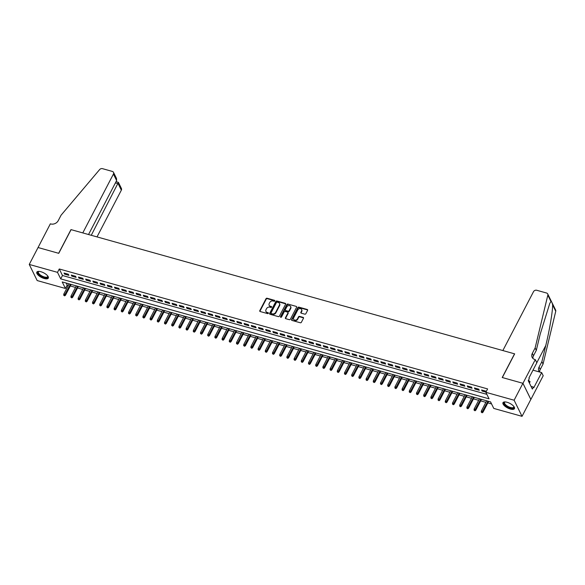 <?xml version="1.0" encoding="UTF-8"?>
<svg xmlns="http://www.w3.org/2000/svg" width="585" height="585" viewBox="0 0 585 585"><rect width="100%" height="100%" fill="white"/><g stroke="black" fill="none" stroke-linecap="round" stroke-linejoin="round"><path stroke-width="0.88" d="M274.826 300.939A0.57 0.461 -26.2 0 0 274.577 300.339L267.067 298.233A0.812 0.658 -26.2 0 0 266.014 298.701L259.791 310.657A0.812 0.658 -26.2 0 0 260.149 311.52L267.659 313.618A0.57 0.461 -26.2 0 0 268.142 312.69L267.169 312.419A2.603 2.113 -26.2 0 1 265.941 311.439A2.603 2.113 -26.2 0 1 266.014 309.662L266.533 308.661A2.603 2.113 -26.2 0 1 269.904 307.169L270.877 307.447A0.57 0.461 -26.2 0 0 271.36 306.511L270.387 306.24A2.603 2.113 -26.2 0 1 269.151 305.268A2.603 2.113 -26.2 0 1 269.232 303.483L269.751 302.489A2.603 2.113 -26.2 0 1 273.115 300.997L274.087 301.268A0.57 0.461 -26.2 0 0 274.826 300.939M274.877 300.807A0.57 0.461 -26.2 0 0 274.789 300.77L267.279 298.672A0.812 0.658 -26.2 0 0 266.226 299.132L260.003 311.088A0.812 0.658 -26.2 0 0 259.923 311.403M268.442 313.158A0.57 0.461 -26.2 0 0 268.354 313.129L267.169 312.419M271.659 306.979A0.57 0.461 -26.2 0 0 271.572 306.95L270.387 306.24M510.383 409.054A6.472 2.545 27.5 0 1 502.976 402.67A6.472 2.545 27.5 0 1 507.041 402.261A6.472 2.545 27.5 0 1 514.456 408.644A6.472 2.545 27.5 0 1 510.383 409.054M44.241 278.518A6.472 2.545 27.5 0 1 36.826 272.135A6.472 2.545 27.5 0 1 40.899 271.725A6.472 2.545 27.5 0 1 48.306 278.109A6.472 2.545 27.5 0 1 44.241 278.518M304.8 314.167A0.812 0.658 -26.2 0 0 305.853 313.699L307.6 310.342A0.812 0.658 -26.2 0 0 307.242 309.487L298.898 307.147A0.812 0.658 -26.2 0 0 297.845 307.615L291.623 319.571A0.812 0.658 -26.2 0 0 291.988 320.434L300.324 322.766A0.812 0.658 -26.2 0 0 301.377 322.298L303.483 318.247A0.812 0.658 -26.2 0 0 303.125 317.384L299.557 316.39A0.812 0.658 -26.2 0 0 298.504 316.851L297.458 318.862A2.179 1.77 -26.2 0 1 295.491 320.17A2.179 1.77 -26.2 0 1 293.611 319.293A2.179 1.77 -26.2 0 1 293.677 317.801L297.772 309.933A2.179 1.77 -26.2 0 1 299.747 308.624A2.179 1.77 -26.2 0 1 301.619 309.502A2.179 1.77 -26.2 0 1 301.553 310.993L300.873 312.302A0.812 0.658 -26.2 0 0 301.231 313.165L304.8 314.167M29.25 264.442L38.054 247.528L58.756 253.327L71.085 229.642L514.551 353.83L502.222 377.508L522.917 383.307L514.113 400.22L522.032 416.337L493.777 408.425L490.566 401.888L62.215 281.941L65.425 288.471L37.169 280.559L29.25 264.442L57.505 272.354L60.716 278.891L489.067 398.838L485.857 392.308L514.113 400.22M485.857 392.308L487.619 388.923L59.268 268.976L57.505 272.354M285.626 304.193A0.812 0.658 -26.2 0 0 285.261 303.33L276.924 300.997A0.812 0.658 -26.2 0 0 275.871 301.458L269.648 313.414A0.812 0.658 -26.2 0 0 270.007 314.277L278.35 316.609A0.812 0.658 -26.2 0 0 279.396 316.149L285.626 304.193M287.915 304.068L296.251 306.408A0.812 0.658 -26.2 0 1 296.61 307.271L290.387 319.227A0.812 0.658 -26.2 0 1 289.334 319.688L285.765 318.693A0.812 0.658 -26.2 0 1 285.407 317.83L287.93 312.982A0.812 0.658 -26.2 0 0 287.571 312.119L285.202 311.454A0.812 0.658 -26.2 0 0 284.149 311.922L281.524 316.968A0.57 0.461 -26.2 0 1 280.529 316.69L286.862 304.536A0.812 0.658 -26.2 0 1 287.915 304.068L296.251 306.408M68.379 274.248L64.057 273.041L64.591 274.131L68.913 275.338L68.379 274.248M75.575 276.266L71.26 275.052L71.794 276.142L76.116 277.356L75.575 276.266M82.778 278.277L78.456 277.071L78.99 278.16L83.311 279.367L82.778 278.277M89.973 280.295L85.659 279.089L86.192 280.178L90.514 281.385L89.973 280.295M97.176 282.314L92.854 281.1L93.388 282.189L97.71 283.403L97.176 282.314M104.371 284.332L100.057 283.118L100.591 284.208L104.912 285.414L104.371 284.332M111.574 286.343L107.252 285.136L107.786 286.226L112.108 287.432L111.574 286.343M118.77 288.361L114.455 287.155L114.989 288.237L119.311 289.451L118.77 288.361M125.972 290.379L121.651 289.166L122.185 290.255L126.506 291.469L125.972 290.379M133.168 292.39L128.854 291.184L129.387 292.273L133.709 293.48L133.168 292.39M140.371 294.409L136.049 293.202L136.583 294.284L140.905 295.498L140.371 294.409M147.566 296.427L143.252 295.213L143.786 296.302L148.107 297.516L147.566 296.427M154.769 298.438L150.447 297.231L150.981 298.321L155.303 299.527L154.769 298.438M161.965 300.456L157.65 299.249L158.184 300.339L162.506 301.546L161.965 300.456M169.167 302.474L164.846 301.26L165.379 302.35L169.701 303.564L169.167 302.474M176.363 304.485L172.048 303.279L172.582 304.368L176.904 305.575L176.363 304.485M183.566 306.503L179.244 305.297L179.778 306.386L184.099 307.593L183.566 306.503M190.761 308.522L186.447 307.308L186.981 308.397L191.302 309.611L190.761 308.522M197.964 310.533L193.642 309.326L194.176 310.416L198.498 311.622L197.964 310.533M205.159 312.551L200.845 311.344L201.379 312.434L205.701 313.64L205.159 312.551M212.362 314.569L208.041 313.355L208.574 314.445L212.896 315.659L212.362 314.569M219.558 316.587L215.243 315.373L215.777 316.463L220.099 317.67L219.558 316.587M226.761 318.598L222.439 317.392L222.973 318.481L227.294 319.688L226.761 318.598M233.956 320.617L229.642 319.41L230.176 320.492L234.497 321.706L233.956 320.617M241.159 322.635L236.837 321.421L237.371 322.51L241.693 323.724L241.159 322.635M248.354 324.646L244.04 323.439L244.574 324.529L248.896 325.735L248.354 324.646M255.557 326.664L251.236 325.457L251.769 326.54L256.091 327.754L255.557 326.664M262.753 328.682L258.438 327.468L258.972 328.558L263.294 329.772L262.753 328.682M269.956 330.693L265.634 329.487L266.168 330.576L270.489 331.783L269.956 330.693M277.151 332.711L272.837 331.505L273.37 332.594L277.692 333.801L277.151 332.711M284.354 334.73L280.032 333.516L280.566 334.605L284.888 335.819L284.354 334.73M291.549 336.741L287.235 335.534L287.769 336.624L292.09 337.83L291.549 336.741M298.752 338.759L294.43 337.552L294.964 338.642L299.286 339.848L298.752 338.759M305.948 340.777L301.633 339.563L302.167 340.653L306.489 341.867L305.948 340.777M313.15 342.795L308.829 341.582L309.363 342.671L313.684 343.878L313.15 342.795M320.346 344.806L316.032 343.6L316.565 344.689L320.887 345.896L320.346 344.806M327.549 346.825L323.227 345.611L323.761 346.7L328.083 347.914L327.549 346.825M334.744 348.843L330.43 347.629L330.964 348.718L335.285 349.925L334.744 348.843M341.947 350.854L337.625 349.647L338.159 350.737L342.481 351.943L341.947 350.854M349.143 352.872L344.828 351.665L345.362 352.748L349.684 353.962L349.143 352.872M356.345 354.89L352.024 353.676L352.558 354.766L356.879 355.98L356.345 354.89M363.541 356.901L359.227 355.695L359.76 356.784L364.082 357.991L363.541 356.901M370.744 358.919L366.422 357.713L366.956 358.795L371.278 360.009L370.744 358.919M377.939 360.938L373.625 359.724L374.159 360.813L378.48 362.027L377.939 360.938M385.142 362.949L380.82 361.742L381.354 362.832L385.676 364.038L385.142 362.949M392.338 364.967L388.023 363.76L388.557 364.85L392.879 366.056L392.338 364.967M399.54 366.985L395.219 365.771L395.752 366.861L400.074 368.075L399.54 366.985M406.736 368.996L402.422 367.789L402.955 368.879L407.277 370.086L406.736 368.996M413.939 371.014L409.617 369.808L410.151 370.897L414.472 372.104L413.939 371.014M421.134 373.033L416.82 371.819L417.354 372.908L421.675 374.122L421.134 373.033M428.337 375.051L424.015 373.837L424.549 374.926L428.871 376.133L428.337 375.051M435.532 377.062L431.218 375.855L431.752 376.945L436.074 378.151L435.532 377.062M442.735 379.08L438.414 377.866L438.947 378.956L443.269 380.17L442.735 379.08M449.931 381.098L445.616 379.884L446.15 380.974L450.472 382.18L449.931 381.098M457.134 383.109L452.812 381.903L453.346 382.992L457.667 384.199L457.134 383.109M464.329 385.127L460.015 383.921L460.549 385.003L464.87 386.217L464.329 385.127M471.532 387.146L467.21 385.932L467.744 387.021L472.066 388.235L471.532 387.146M478.727 389.157L474.413 387.95L474.947 389.04L479.269 390.246L478.727 389.157M59.268 268.976L62.478 275.506L486.859 394.348M486.179 391.687L485.93 391.175L481.609 389.968L482.142 391.051L485.952 392.118M66.185 283.052L67.187 285.085L68.321 285.407M70.31 285.963L75.523 287.425M77.512 287.981L82.719 289.436M84.708 289.992L89.922 291.454M91.911 292.01L97.117 293.473M99.106 294.028L104.32 295.483M106.309 296.047L111.516 297.502M113.505 298.058L118.718 299.52M120.707 300.076L125.914 301.531M127.903 302.094L133.117 303.549M135.106 304.105L140.312 305.567M142.301 306.123L147.515 307.586M149.504 308.141L154.711 309.597M156.7 310.152L161.913 311.615M163.902 312.171L169.109 313.633M171.098 314.189L176.312 315.644M178.301 316.2L183.507 317.662M185.496 318.218L190.71 319.681M192.699 320.236L197.905 321.692M199.894 322.247L205.108 323.71M207.097 324.265L212.304 325.728M214.293 326.284L219.507 327.739M221.496 328.302L226.702 329.757M228.691 330.313L233.905 331.775M235.894 332.331L241.1 333.786M243.089 334.349L248.303 335.805M250.292 336.36L255.499 337.823M257.488 338.379L262.702 339.841M264.691 340.397L269.897 341.852M271.886 342.408L277.1 343.87M279.089 344.426L284.295 345.889M286.284 346.444L291.498 347.899M293.487 348.455L298.694 349.918M300.683 350.473L305.897 351.936M307.885 352.492L313.092 353.947M315.081 354.503L320.295 355.965M322.284 356.521L327.49 357.983M329.479 358.539L334.693 359.994M336.682 360.557L341.889 362.013M343.878 362.568L349.091 364.031M351.08 364.587L356.287 366.042M358.276 366.605L363.49 368.06M365.479 368.616L370.685 370.078M372.674 370.634L377.888 372.097M379.877 372.652L385.084 374.108M387.073 374.663L392.286 376.126M394.275 376.681L399.482 378.144M401.471 378.7L406.685 380.155M408.674 380.711L413.88 382.173M415.869 382.729L421.083 384.191M423.072 384.747L428.278 386.202M430.267 386.758L435.481 388.221M437.47 388.776L442.677 390.239M444.666 390.795L449.88 392.25M451.869 392.813L457.075 394.268M459.064 394.824L464.278 396.286M466.267 396.842L471.473 398.297M473.462 398.86L478.676 400.316M480.665 400.871L485.872 402.334M487.861 402.889L491.568 403.928M522.917 383.307L530.836 399.416L522.032 416.337M67.187 285.085L65.425 288.471M62.478 275.506L60.716 278.891M64.591 274.131L65.023 273.312M71.794 276.142L72.218 275.323M78.99 278.16L79.421 277.341M86.192 280.178L86.617 279.359M93.388 282.189L93.819 281.37M100.591 284.208L101.015 283.389M107.786 286.226L108.218 285.407M114.989 288.237L115.413 287.418M122.185 290.255L122.616 289.436M129.387 292.273L129.811 291.454M136.583 294.284L137.014 293.465M143.786 296.302L144.21 295.483M150.981 298.321L151.413 297.502M158.184 300.339L158.608 299.513M165.379 302.35L165.811 301.531M172.582 304.368L173.006 303.549M179.778 306.386L180.209 305.567M186.981 308.397L187.405 307.578M194.176 310.416L194.608 309.597M201.379 312.434L201.803 311.615M208.574 314.445L209.006 313.626M215.777 316.463L216.201 315.644M222.973 318.481L223.404 317.662M230.176 320.492L230.6 319.673M237.371 322.51L237.802 321.692M244.574 324.529L244.998 323.71M251.769 326.54L252.201 325.721M258.972 328.558L259.396 327.739M266.168 330.576L266.599 329.757M273.37 332.594L273.795 331.768M280.566 334.605L280.997 333.786M287.769 336.624L288.193 335.805M294.964 338.642L295.396 337.823M302.167 340.653L302.591 339.834M309.363 342.671L309.794 341.852M316.565 344.689L316.99 343.87M323.761 346.7L324.192 345.881M330.964 348.718L331.388 347.899M338.159 350.737L338.591 349.918M345.362 352.748L345.786 351.929M352.558 354.766L352.989 353.947M359.76 356.784L360.184 355.965M366.956 358.795L367.387 357.976M374.159 360.813L374.583 359.994M381.354 362.832L381.786 362.013M388.557 364.85L388.981 364.024M395.752 366.861L396.184 366.042M402.955 368.879L403.379 368.06M410.151 370.897L410.582 370.078M417.354 372.908L417.778 372.089M424.549 374.926L424.981 374.108M431.752 376.945L432.176 376.126M438.947 378.956L439.379 378.137M446.15 380.974L446.574 380.155M453.346 382.992L453.777 382.173M460.549 385.003L460.973 384.184M467.744 387.021L468.175 386.202M474.947 389.04L475.371 388.221M482.142 391.051L482.574 390.232M269.275 305.472A2.603 2.113 -26.2 0 0 269.371 305.699A2.603 2.113 -26.2 0 0 270.599 306.679M266.058 311.651A2.603 2.113 -26.2 0 0 266.153 311.878A2.603 2.113 -26.2 0 0 267.389 312.851M285.699 303.878A0.812 0.658 -26.2 0 0 285.473 303.769L277.136 301.429A0.812 0.658 -26.2 0 0 276.083 301.897L269.861 313.852A0.812 0.658 -26.2 0 0 269.78 314.167M277.217 302.145A0.57 0.461 -26.2 0 0 276.478 302.467L271.016 312.96A0.57 0.461 -26.2 0 0 271.272 313.567L272.296 313.852A2.603 2.113 -26.2 0 0 275.659 312.361L279.396 305.187A2.603 2.113 -26.2 0 0 279.476 303.403A2.603 2.113 -26.2 0 0 278.241 302.43L277.217 302.145M271.001 313.355L271.213 313.787A0.57 0.461 -26.2 0 0 271.484 313.999L271.272 313.567M279.564 303.63A2.603 2.113 -26.2 0 1 279.688 303.842A2.603 2.113 -26.2 0 1 279.608 305.626L275.879 312.799A2.603 2.113 -26.2 0 1 272.508 314.291L271.484 313.999M288.01 312.668A0.812 0.658 -26.2 0 1 288.142 313.414L285.619 318.262A0.812 0.658 -26.2 0 0 285.538 318.576M288.127 304.507A0.812 0.658 -26.2 0 0 287.074 304.975L280.749 317.128A0.57 0.461 -26.2 0 0 280.698 317.26M290.548 307.951A2.179 1.77 -26.2 0 0 290.613 306.46A2.179 1.77 -26.2 0 0 288.741 305.582A2.179 1.77 -26.2 0 0 286.767 306.891L285.326 309.662A0.812 0.658 -26.2 0 0 285.685 310.525L288.054 311.191A0.812 0.658 -26.2 0 0 289.107 310.723L290.548 307.951L290.76 308.383A2.179 1.77 -26.2 0 0 290.825 306.898A2.179 1.77 -26.2 0 0 290.701 306.686M285.458 310.416A0.812 0.658 -26.2 0 0 285.897 310.964L285.685 310.525M290.76 308.383L289.319 311.154A0.812 0.658 -26.2 0 1 288.266 311.622L285.897 310.964M301.706 309.728A2.179 1.77 -26.2 0 1 301.831 309.94A2.179 1.77 -26.2 0 1 301.765 311.432L301.085 312.741A0.812 0.658 -26.2 0 0 301.004 313.055M293.736 319.505A2.179 1.77 -26.2 0 0 293.824 319.732A2.179 1.77 -26.2 0 0 295.703 320.609A2.179 1.77 -26.2 0 0 297.67 319.3L297.458 318.862M303.564 317.933A0.812 0.658 -26.2 0 0 303.337 317.823L299.769 316.821A0.812 0.658 -26.2 0 0 298.716 317.289L297.67 319.3M307.681 310.028A0.812 0.658 -26.2 0 0 307.454 309.918L299.111 307.586A0.812 0.658 -26.2 0 0 298.065 308.054L291.842 320.002A0.812 0.658 -26.2 0 0 291.761 320.317M63.714 295.235L64.65 295.871L63.714 295.235L63.794 294.101L65.096 294.46L65.476 295.242L71.107 284.427M64.43 295.432L70.419 284.237M63.794 294.101L69.118 283.871M65.476 295.242L64.65 295.871M47.721 275.959A5.601 2.201 27.5 0 1 47.773 276.083A5.601 2.201 27.5 0 1 46.529 277.809A5.601 2.201 27.5 0 1 39.583 275.06A5.601 2.201 27.5 0 1 38.793 271.411A5.601 2.201 27.5 0 1 38.924 271.381M38.99 271.389A5.185 2.04 -152.5 0 0 38.427 271.849A5.185 2.04 -152.5 0 0 40.855 275.323A5.185 2.04 -152.5 0 0 46.434 277.231A5.185 2.04 -152.5 0 0 47.626 276.639A5.185 2.04 -152.5 0 0 47.678 275.908M37.06 271.835A6.428 2.523 -152.5 0 0 40.409 276.083A6.428 2.523 -152.5 0 0 47.078 278.284A6.428 2.523 -152.5 0 0 48.416 277.751M513.864 406.495A5.601 2.201 27.5 0 1 513.922 406.619A5.601 2.201 27.5 0 1 512.679 408.345A5.601 2.201 27.5 0 1 505.725 405.595A5.601 2.201 27.5 0 1 504.935 401.946A5.601 2.201 27.5 0 1 505.074 401.917M505.14 401.924A5.185 2.04 -152.5 0 0 504.57 402.385A5.185 2.04 -152.5 0 0 507.005 405.858A5.185 2.04 -152.5 0 0 512.577 407.767A5.185 2.04 -152.5 0 0 513.769 407.175A5.185 2.04 -152.5 0 0 513.82 406.443M503.21 402.37A6.428 2.523 -152.5 0 0 506.551 406.619A6.428 2.523 -152.5 0 0 513.221 408.82A6.428 2.523 -152.5 0 0 514.566 408.279M529.396 383.036L530.083 381.712L528.438 380.272M97.015 236.903L121.344 190.169L118.141 183.653L115.413 182.893M91.26 235.294L118.426 182.381L121.417 188.465A2.486 2.018 153.8 0 1 121.344 190.169M38.018 247.521L58.646 253.298L70.975 229.612L82.778 232.918L113.424 174.052A2.486 2.018 -26.2 0 0 113.497 172.348A2.486 2.018 -26.2 0 0 112.32 171.42L102.492 168.663A2.486 2.018 -26.2 0 0 99.596 169.621L61.067 215.207L58.251 220.625A5.806 4.709 153.8 0 1 50.741 223.945L50.347 223.836L38.04 247.557M88.532 234.526L116.627 180.56L113.424 174.052M113.497 172.348L116.488 178.432L116.627 180.56M116.071 181.621L118.426 182.381M502.851 350.554L533.498 291.681A2.486 2.018 -26.2 0 1 536.708 290.262L546.536 293.012A2.486 2.018 -26.2 0 1 547.714 293.941A2.486 2.018 -26.2 0 1 547.831 295.14L535.129 347.958L532.313 353.377A5.806 4.709 -26.2 0 0 532.138 357.347A5.806 4.709 -26.2 0 0 534.887 359.519L535.282 359.636L522.953 383.314L502.332 377.537L514.661 353.859L502.851 350.554M547.714 293.941L555.633 310.057A2.486 2.018 153.8 0 1 555.75 311.257L543.048 364.075L541.878 361.691L545.776 345.494C549.549 330.13 552.781 310.957 552.62 304.88C552.101 302.496 551.545 301.37 550.96 301.516L549.805 303.322L540.196 334.152L536.306 350.349L533.483 355.76A5.806 4.709 -26.2 0 0 532.942 358.437M536.306 350.349L535.129 347.958M543.048 364.075L540.233 369.486A5.806 4.709 -26.2 0 0 539.67 372.038M539.516 371.994A5.806 4.709 -26.2 0 1 538.887 371.073A5.806 4.709 -26.2 0 1 539.063 367.102L541.878 361.691M522.953 383.314L530.873 399.431L543.202 375.745L541.651 372.586L533.761 387.745L533.418 387.051L531.034 386.385M535.282 359.636L536.833 362.788L528.942 377.947L529.286 378.641L528.233 380.674L532.357 389.076L533.418 387.051M541.651 372.586L532.993 370.166M70.909 297.246L71.845 297.889L70.909 297.246L70.997 296.112L72.291 296.478L72.679 297.26L78.31 286.445M71.633 297.451L77.615 286.255M70.997 296.112L76.321 285.889M72.679 297.26L71.845 297.889M78.112 299.264L79.048 299.9L78.112 299.264L78.193 298.131L79.494 298.496L79.874 299.279L85.505 288.464M78.829 299.469L84.818 288.266M78.193 298.131L83.516 287.908M79.874 299.279L79.048 299.9M85.308 301.282L86.244 301.918L85.308 301.282L85.395 300.149L86.69 300.507L87.077 301.297L92.708 290.474M86.032 301.48L92.013 290.284M85.395 300.149L90.719 289.919M87.077 301.297L86.244 301.918M92.51 303.301L93.446 303.937L92.51 303.301L92.591 302.16L93.892 302.525L94.273 303.308L99.903 292.493M93.227 303.498L99.216 292.303M92.591 302.16L97.914 291.937M94.273 303.308L93.446 303.937M99.706 305.311L100.642 305.948L99.706 305.311L99.794 304.178L101.088 304.544L101.476 305.326L107.106 294.511M100.43 305.516L106.412 294.313M99.794 304.178L105.117 293.955M101.476 305.326L100.642 305.948M106.909 307.33L107.845 307.966L106.909 307.33L106.989 306.196L108.291 306.555L108.671 307.344L114.302 296.522M107.625 307.527L113.614 296.332M106.989 306.196L112.313 295.966M108.671 307.344L107.845 307.966M114.104 309.348L115.04 309.984L114.104 309.348L114.192 308.207L115.486 308.573L115.874 309.355L121.504 298.54M114.828 309.545L120.81 298.35M114.192 308.207L119.515 297.984M115.874 309.355L115.04 309.984M121.307 311.359L122.243 311.995L121.307 311.359L121.387 310.226L122.689 310.591L123.069 311.374L128.7 300.558M122.024 311.564L128.013 300.361M121.387 310.226L126.711 300.003M123.069 311.374L122.243 311.995M128.503 313.377L129.439 314.013L128.503 313.377L128.59 312.244L129.885 312.602L130.272 313.392L135.903 302.577M129.226 313.582L135.208 302.379M128.59 312.244L133.914 302.014M130.272 313.392L129.439 314.013M135.705 315.395L136.641 316.032L135.705 315.395L135.786 314.255L137.087 314.62L137.468 315.403L143.098 304.588M136.422 315.593L142.411 304.397M135.786 314.255L141.109 304.032M137.468 315.403L136.641 316.032M142.901 317.406L143.837 318.043L142.901 317.406L142.989 316.273L144.283 316.639L144.671 317.421L150.301 306.606M143.625 317.611L149.606 306.408M142.989 316.273L148.312 306.05M144.671 317.421L143.837 318.043M150.104 319.425L151.04 320.061L150.104 319.425L150.184 318.291L151.486 318.649L151.866 319.439L157.497 308.624M150.82 319.629L156.809 308.427M150.184 318.291L155.508 308.061M151.866 319.439L151.04 320.061M157.299 321.443L158.235 322.079L157.299 321.443L157.387 320.309L158.681 320.668L159.069 321.45L164.699 310.635M158.023 321.64L164.005 310.445M157.387 320.309L162.71 310.079M159.069 321.45L158.235 322.079M164.502 323.454L165.438 324.097L164.502 323.454L164.582 322.32L165.884 322.686L166.264 323.468L171.895 312.653M165.219 323.659L171.208 312.456M164.582 322.32L169.906 312.097M166.264 323.468L165.438 324.097M171.697 325.472L172.633 326.108L171.697 325.472L171.785 324.339L173.08 324.704L173.467 325.487L179.098 314.671M172.421 325.677L178.403 314.474M171.785 324.339L177.109 314.116M173.467 325.487L172.633 326.108M178.9 327.49L179.836 328.127L178.9 327.49L178.981 326.357L180.282 326.715L180.663 327.498L186.293 316.682M179.617 327.688L185.606 316.492M178.981 326.357L184.304 316.127M180.663 327.498L179.836 328.127M186.096 329.501L187.032 330.145L186.096 329.501L186.184 328.368L187.478 328.733L187.865 329.516L193.496 318.701M186.82 329.706L192.801 318.511M186.184 328.368L191.507 318.145M187.865 329.516L187.032 330.145M193.299 331.519L194.235 332.156L193.299 331.519L193.379 330.386L194.681 330.752L195.061 331.534L200.692 320.719M194.015 331.724L200.004 320.522M193.379 330.386L198.703 320.163M195.061 331.534L194.235 332.156M200.494 333.538L201.43 334.174L200.494 333.538L200.582 332.404L201.876 332.763L202.264 333.552L207.894 322.73M201.218 333.735L207.2 322.54M200.582 332.404L205.905 322.174M202.264 333.552L201.43 334.174M207.697 335.556L208.633 336.192L207.697 335.556L207.777 334.415L209.079 334.781L209.459 335.563L215.09 324.748M208.414 335.753L214.402 324.558M207.777 334.415L213.101 324.192M209.459 335.563L208.633 336.192M214.892 337.567L215.828 338.203L214.892 337.567L214.98 336.433L216.274 336.799L216.662 337.582L222.293 326.766M215.616 337.772L221.598 326.569M214.98 336.433L220.304 326.211M216.662 337.582L215.828 338.203M222.095 339.585L223.031 340.221L222.095 339.585L222.176 338.452L223.477 338.81L223.858 339.6L229.488 328.777M222.812 339.783L228.801 328.587M222.176 338.452L227.499 328.222M223.858 339.6L223.031 340.221M229.291 341.603L230.227 342.24L229.291 341.603L229.379 340.463L230.673 340.828L231.06 341.611L236.691 330.796M230.015 341.801L235.996 330.605M229.379 340.463L234.702 330.24M231.06 341.611L230.227 342.24M236.494 343.614L237.43 344.251L236.494 343.614L236.574 342.481L237.876 342.847L238.256 343.629L243.886 332.814M237.21 343.819L243.199 332.616M236.574 342.481L241.897 332.258M238.256 343.629L237.43 344.251M243.689 345.633L244.625 346.269L243.689 345.633L243.777 344.499L245.071 344.858L245.459 345.647L251.089 334.832M244.413 345.837L250.395 334.635M243.777 344.499L249.1 334.269M245.459 345.647L244.625 346.269M250.892 347.651L251.828 348.287L250.892 347.651L250.972 346.517L252.274 346.876L252.654 347.658L258.285 336.843M251.608 347.848L257.597 336.653M250.972 346.517L256.296 336.287M252.654 347.658L251.828 348.287M258.087 349.662L259.023 350.298L258.087 349.662L258.175 348.528L259.469 348.894L259.857 349.676L265.488 338.861M258.811 349.867L264.793 338.664M258.175 348.528L263.499 338.305M259.857 349.676L259.023 350.298M265.29 351.68L266.226 352.316L265.29 351.68L265.371 350.547L266.672 350.912L267.052 351.695L272.683 340.88M266.007 351.885L271.996 340.682M265.371 350.547L270.694 340.316M267.052 351.695L266.226 352.316M272.486 353.698L273.422 354.334L272.486 353.698L272.573 352.565L273.868 352.923L274.255 353.706L279.886 342.89M273.21 353.896L279.191 342.7M272.573 352.565L277.897 342.335M274.255 353.706L273.422 354.334M279.688 355.709L280.624 356.353L279.688 355.709L279.769 354.576L281.071 354.941L281.451 355.724L287.081 344.909M280.405 355.914L286.394 344.711M279.769 354.576L285.092 344.353M281.451 355.724L280.624 356.353M286.884 357.727L287.82 358.364L286.884 357.727L286.972 356.594L288.266 356.96L288.654 357.742L294.284 346.927M287.608 357.932L293.59 346.729M286.972 356.594L292.295 346.371M288.654 357.742L287.82 358.364M294.087 359.746L295.023 360.382L294.087 359.746L294.167 358.612L295.469 358.971L295.849 359.753L301.48 348.938M294.803 359.943L300.792 348.748M294.167 358.612L299.491 348.382M295.849 359.753L295.023 360.382M301.282 361.757L302.218 362.4L301.282 361.757L301.37 360.623L302.664 360.989L303.052 361.771L308.683 350.956M302.006 361.961L307.988 350.766M301.37 360.623L306.694 350.4M303.052 361.771L302.218 362.4M308.485 363.775L309.421 364.411L308.485 363.775L308.566 362.642L309.867 363.007L310.247 363.79L315.878 352.974M309.202 363.98L315.191 352.777M308.566 362.642L313.889 352.419M310.247 363.79L309.421 364.411M315.681 365.793L316.617 366.429L315.681 365.793L315.768 364.66L317.063 365.018L317.45 365.808L323.081 354.985M316.405 365.991L322.386 354.795M315.768 364.66L321.092 354.43M317.45 365.808L316.617 366.429M322.883 367.811L323.819 368.448L322.883 367.811L322.964 366.671L324.265 367.036L324.646 367.819L330.276 357.004M323.6 368.009L329.589 356.813M322.964 366.671L328.287 356.448M324.646 367.819L323.819 368.448M330.079 369.822L331.015 370.459L330.079 369.822L330.167 368.689L331.461 369.055L331.849 369.837L337.479 359.022M330.803 370.027L336.784 358.824M330.167 368.689L335.49 358.466M331.849 369.837L331.015 370.459M337.282 371.841L338.218 372.477L337.282 371.841L337.362 370.707L338.664 371.065L339.044 371.855L344.675 361.033M337.998 372.038L343.987 360.843M337.362 370.707L342.686 360.477M339.044 371.855L338.218 372.477M344.477 373.859L345.413 374.495L344.477 373.859L344.565 372.718L345.859 373.084L346.247 373.866L351.877 363.051M345.201 374.056L351.183 362.861M344.565 372.718L349.888 362.495M346.247 373.866L345.413 374.495M351.68 375.87L352.616 376.506L351.68 375.87L351.76 374.736L353.062 375.102L353.442 375.884L359.073 365.069M352.397 376.075L358.386 364.872M351.76 374.736L357.084 364.513M353.442 375.884L352.616 376.506M358.876 377.888L359.812 378.524L358.876 377.888L358.963 376.755L360.258 377.113L360.645 377.903L366.276 367.087M359.599 378.093L365.581 366.89M358.963 376.755L364.287 366.524M360.645 377.903L359.812 378.524M366.078 379.906L367.014 380.542L366.078 379.906L366.159 378.773L367.46 379.131L367.841 379.914L373.471 369.098M366.795 380.104L372.784 368.908M366.159 378.773L371.482 368.543M367.841 379.914L367.014 380.542M373.274 381.917L374.21 382.553L373.274 381.917L373.362 380.784L374.656 381.149L375.043 381.932L380.674 371.117M373.998 382.122L379.979 370.919M373.362 380.784L378.685 370.561M375.043 381.932L374.21 382.553M380.477 383.935L381.413 384.572L380.477 383.935L380.557 382.802L381.859 383.168L382.239 383.95L387.87 373.135M381.193 384.14L387.182 372.938M380.557 382.802L385.881 372.572M382.239 383.95L381.413 384.572M387.672 385.954L388.608 386.59L387.672 385.954L387.76 384.82L389.054 385.179L389.442 385.961L395.072 375.146M388.396 386.151L394.378 374.956M387.76 384.82L393.083 374.59M389.442 385.961L388.608 386.59M394.875 387.965L395.811 388.608L394.875 387.965L394.955 386.831L396.257 387.197L396.637 387.979L402.268 377.164M395.592 388.169L401.581 376.967M394.955 386.831L400.279 376.608M396.637 387.979L395.811 388.608M402.07 389.983L403.006 390.619L402.07 389.983L402.158 388.849L403.453 389.215L403.84 389.998L409.471 379.182M402.794 390.188L408.776 378.985M402.158 388.849L407.482 378.627M403.84 389.998L403.006 390.619M409.273 392.001L410.209 392.637L409.273 392.001L409.354 390.868L410.655 391.226L411.036 392.009L416.666 381.193M409.99 392.199L415.979 381.003M409.354 390.868L414.677 380.638M411.036 392.009L410.209 392.637M416.469 394.012L417.405 394.656L416.469 394.012L416.557 392.879L417.851 393.244L418.238 394.027L423.869 383.212M417.193 394.217L423.174 383.021M416.557 392.879L421.88 382.656M418.238 394.027L417.405 394.656M423.672 396.03L424.608 396.667L423.672 396.03L423.752 394.897L425.054 395.263L425.434 396.045L431.065 385.23M424.388 396.235L430.377 385.032M423.752 394.897L429.076 384.674M425.434 396.045L424.608 396.667M430.867 398.049L431.803 398.685L430.867 398.049L430.955 396.915L432.249 397.273L432.637 398.063L438.267 387.241M431.591 398.246L437.573 387.051M430.955 396.915L436.278 386.685M432.637 398.063L431.803 398.685M438.07 400.067L439.006 400.703L438.07 400.067L438.15 398.926L439.452 399.292L439.832 400.074L445.463 389.259M438.787 400.264L444.775 389.069M438.15 398.926L443.474 388.703M439.832 400.074L439.006 400.703M445.265 402.078L446.201 402.714L445.265 402.078L445.353 400.944L446.647 401.31L447.035 402.092L452.666 391.277M445.989 402.283L451.971 391.08M445.353 400.944L450.677 390.721M447.035 402.092L446.201 402.714M452.468 404.096L453.404 404.732L452.468 404.096L452.549 402.963L453.85 403.321L454.231 404.111L459.861 393.288M453.185 404.293L459.174 393.098M452.549 402.963L457.872 392.732M454.231 404.111L453.404 404.732M459.664 406.114L460.6 406.75L459.664 406.114L459.751 404.974L461.046 405.339L461.433 406.122L467.064 395.306M460.388 406.312L466.369 395.116M459.751 404.974L465.075 394.751M461.433 406.122L460.6 406.75M466.867 408.125L467.803 408.761L466.867 408.125L466.947 406.992L468.249 407.357L468.629 408.14L474.259 397.325M467.583 408.33L473.572 397.127M466.947 406.992L472.27 396.769M468.629 408.14L467.803 408.761M474.062 410.143L474.998 410.78L474.062 410.143L474.15 409.01L475.444 409.368L475.832 410.158L481.462 399.343M474.786 410.348L480.768 399.146M474.15 409.01L479.473 398.78M475.832 410.158L474.998 410.78M481.265 412.162L482.201 412.798L481.265 412.162L481.345 411.028L482.647 411.387L483.027 412.169L488.658 401.354M481.981 412.359L487.97 401.164M481.345 411.028L486.669 400.798M483.027 412.169L482.201 412.798M274.789 300.77L274.577 300.339M268.354 313.129L268.142 312.69M271.572 306.95L271.36 306.511M260.003 311.088L259.791 310.657M266.226 299.132L266.014 298.701M267.279 298.672L267.067 298.233M269.861 313.852L269.648 313.414M276.083 301.897L275.871 301.458M277.136 301.429L276.924 300.997M285.473 303.769L285.261 303.33M272.508 314.291L272.296 313.852M275.879 312.799L275.659 312.361M279.608 305.626L279.396 305.187M285.619 318.262L285.407 317.83M288.142 313.414L287.93 312.982M280.749 317.128L280.529 316.69M287.074 304.975L286.862 304.536M288.266 311.622L288.054 311.191M289.319 311.154L289.107 310.723M301.085 312.741L300.873 312.302M301.765 311.432L301.553 310.993M298.716 317.289L298.504 316.851M299.769 316.821L299.557 316.39M303.337 317.823L303.125 317.384M291.842 320.002L291.623 319.571M298.065 308.054L297.845 307.615M299.111 307.586L298.898 307.147M307.454 309.918L307.242 309.487M533.483 355.76L532.313 353.377M539.063 367.102L540.233 369.486M555.75 311.257L552.62 304.88M550.96 301.516L547.831 295.14M545.776 345.494L536.803 362.722M269.371 305.699L269.151 305.268M266.153 311.878L265.941 311.439M279.688 303.842L279.476 303.403M288.171 312.858L287.952 312.427M290.825 306.898L290.613 306.46M285.517 310.657L285.297 310.218M301.831 309.94L301.619 309.502M293.824 319.732L293.611 319.293"/></g></svg>

